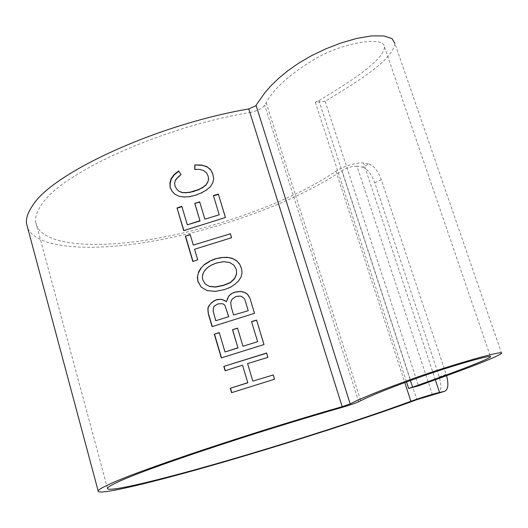 <?xml version="1.0" encoding="UTF-8"?>
<svg xmlns="http://www.w3.org/2000/svg" width="528" height="528" viewBox="0 0 528 528"><rect width="100%" height="100%" fill="white"/><g stroke="black" fill="none" stroke-linecap="round" stroke-linejoin="round"><path stroke-width="0.4" stroke-dasharray="2.64 1.98" d="M27.878 228.644C39.31 250.549 99.396 251.968 164.201 239.059C229.436 225.971 299.383 199.577 341.999 170.643L416.876 399.656M432.425 394.858L357.001 166.214L362.419 167.125L368.927 163.97L363.541 163.033C358.136 161.845 342.434 166.472 335.927 171.184C294.083 199.789 223.667 225.931 159.476 237.897C95.72 249.737 38.867 246.002 35.614 221.694C35.138 216.592 37.224 210.784 41.864 204.277C61.387 173.098 162.261 126.852 249.988 112.504L342.474 407.279M251.559 321.743L257.651 341.873M243.071 346.348L237.527 328.106M225.199 352.037L219.252 332.587M221.549 357.991L264.007 344.692M183.975 230.842L225.456 217.51M213.457 195.815L219.285 215.074M205.009 219.397L199.67 201.821M187.559 225.053L181.83 206.329M202.382 287.806L207.068 290.532M207.299 290.684L215.318 291.397M215.503 291.555L224.803 289.489M224.928 289.667L230.215 287.364M230.314 287.549L234.808 284.42M234.874 284.612L238.63 280.843M238.676 281.048L241.151 276.797M241.177 277.015L242.101 272.349M231.574 392.674L274.547 379.236M252.932 381.19L247.586 363.587M247.691 363.693L267.907 357.37M225.344 370.834L242.656 365.27M212.315 326.74L254.536 313.322M175.171 194.482L179.117 196.251M179.368 196.489L183.836 197.03M184.061 197.274L189.374 196.72M189.572 196.97L195.426 195.215M195.584 195.472L201.267 192.964M201.392 193.241L206.111 190.219M206.21 190.502L210.21 186.879M210.276 187.169L212.705 182.972M212.758 183.275L213.728 178.867M194.878 169.706L199.822 169.369M199.927 169.666L203.584 170.584M203.663 170.887L206.481 172.696M206.554 172.999L208.072 176.154M176.979 189.347L174.979 186.054M175.237 186.292L174.623 182.959M174.88 183.203L175.448 180.101M175.699 180.358L177.956 177.672L177.725 177.415M177.956 177.672L181.302 174.86L181.091 174.59M181.302 174.86L178.814 171.204M194.548 249.256L231.594 237.725M193.552 245.263L190.192 234.544M193.083 261.65L197.69 259.842M197.927 260.02L194.792 249.447M357.001 166.214C352.295 166.102 347.292 167.581 341.999 170.643M501.6 353.357L394.891 43.382C392.462 61.591 352.09 84.698 325.156 101.336L315.315 102.254L318.925 100.63C346.553 83.794 383.229 61.538 384.509 46.985C384.298 35.831 345.134 42.346 317.836 57.314C291.258 72.884 274.039 88.024 266.171 102.729L264.733 105.237C262.165 108.53 257.255 110.953 249.988 112.504M205.319 284.024L202.983 279.932L202.6 276.745L203.306 273.418L205.227 270.362L208.039 267.465L211.886 265.129L216.447 263.248L223.733 261.862L229.687 262.68L233.924 265.353L236.313 269.458M233.713 315.15L231.455 307.606L230.842 302.676L231.403 300.729L232.61 299.02L236.188 296.591L240.121 296.287L241.685 296.703L243.877 298.254L244.834 299.521L248.219 310.715M215.952 320.833L213.431 311.368L213.695 307.487L214.691 306.049L218.084 304.055L222.295 303.818L223.905 304.418L225.113 305.593M362.419 167.125C367.336 168.775 371.455 173.996 374.788 182.78L439.21 376.768C441.923 386.206 441.316 391.875 437.395 393.769M368.927 163.97C373.811 165.653 377.929 170.9 381.275 179.718L446.596 375.692M325.156 101.336L418.473 385.829M315.315 102.254L406.514 381.856M318.925 100.63L410.401 380.444M266.171 102.729L360.71 400.739M335.927 171.184L404.778 382.496M435.336 379.764L363.541 163.033M439.21 376.768L446.167 374.339M374.788 182.78L381.275 179.718M358.677 401.749L264.733 105.237M181.137 196.581L181.645 196.865M107.455 488.123L35.614 221.694M384.509 46.985L490.532 356.869"/><path stroke-width="0.79" d="M446.596 375.692C448.833 384.496 448.127 389.723 444.464 391.367L439.534 392.436C434.65 393.452 418.361 398.482 410.896 401.28C363.343 418.843 289.344 442.636 224.473 461.419C160.09 480.058 105.455 493.284 107.455 488.123C108.088 486.988 111.395 485.034 117.361 482.262C143.187 469.702 253.196 432.729 342.474 407.279C349.945 405.082 355.344 403.24 358.677 401.749L360.71 400.739C372.082 394.97 392.779 386.747 422.803 376.061C453.4 365.343 493.363 353.938 490.532 356.869C485.331 361.073 443.771 375.976 412.599 387.176L408.679 388.489L418.473 385.829C448.919 374.854 494.267 358.822 501.6 353.357C504.926 349.503 451.394 365.033 416.988 377.21C382.998 389.407 360.736 398.31 350.183 403.92L342.17 406.659L248.767 108.94C156.347 124.694 52.298 173.164 32.677 205.484C28.037 212.157 25.964 218.117 26.459 223.364L27.878 228.644M248.767 108.94L255.611 105.884L264.997 92.539L271.313 85.424L279.015 78.005L288.222 70.462L299.013 62.957L311.461 55.711L325.571 48.932L341.088 42.953L356.862 38.386L371.547 35.891L383.75 35.957L391.981 38.544L394.891 43.382M444.464 391.367L416.876 399.656C366.623 418.183 289.291 443.025 221.351 462.706C153.965 482.209 96.162 496.241 98.129 490.822C98.762 489.654 102.076 487.667 108.082 484.856C134.211 471.999 247.896 433.653 342.17 406.659M251.533 321.578L256.588 320.067L264.013 344.54L221.305 357.911L214.302 334.217L219.252 332.587L224.987 351.945L237.917 347.807L232.498 329.683L237.527 328.106L242.959 346.223L257.631 341.728L251.533 321.578M225.456 217.51L183.704 230.644L177.005 207.979L181.83 206.329L187.315 224.842L199.934 220.711L194.753 203.372L199.67 201.821L204.864 219.153L219.226 214.804L213.391 195.532L218.354 194.106L225.456 217.51M198.304 272.415L200.759 268.29L204.442 264.429L209.477 261.261L215.041 258.832L221.252 257.565L227.198 257.288L232.399 258.357L236.537 260.634L239.54 263.908L241.289 267.769L242.101 272.349L241.151 276.797L238.63 280.843L234.808 284.42L230.215 287.364L224.803 289.489L215.318 291.397L207.068 290.532L201.247 287.146L197.855 281.411L197.38 276.929L198.554 272.58L197.38 276.929M273.214 374.847L274.547 379.236L231.574 392.674L230.274 388.278L247.757 382.688L242.524 365.178L225.106 370.768L223.813 366.406L266.587 353.021L267.907 357.37L247.586 363.587L252.833 381.097L273.194 374.972L252.833 381.097M211.055 303.019L216.104 299.812L218.843 299.369L221.707 299.343L226.42 301.633L228.974 295.726L231.515 293.608L234.828 292.149L237.864 291.667L240.695 291.482L243.448 291.984L247.223 293.964L249.902 298.043L254.536 313.322L212.065 326.634L208.441 314.378L207.94 310.748L207.933 307.844L209.2 305.415L211.279 303.151L209.2 305.415M171.105 178.596L174.088 174.577L178.596 170.933L181.091 174.59L177.725 177.415L175.448 180.101L174.623 182.959L174.979 186.054L176.722 189.11L179.058 191.321L182.497 192.535L186.173 192.608L190.265 192.139L199.049 189.374L203.174 187.051L206.138 184.675L207.834 181.837L208.626 178.847L208.006 175.85L206.481 172.696L203.584 170.584L199.822 169.369L194.753 169.415L194.819 164.947L201.623 165.033L206.917 166.657L210.632 169.607L212.771 173.857L213.728 178.867L212.705 182.972L210.21 186.879L206.111 190.219L201.267 192.964L195.426 195.215L189.374 196.72L183.836 197.03L179.117 196.251L174.9 194.245L172.095 191.347L170.128 187.513L169.871 182.879L171.105 178.596L171.369 178.84L170.155 183.117L169.871 182.879M230.327 233.554L231.594 237.725L194.548 249.256L197.69 259.842L192.812 261.479L185.341 236.188L190.192 234.544L193.314 245.078L230.347 233.812L193.314 245.078M263.967 344.553L256.588 320.067M256.588 320.245L251.579 321.737M242.959 346.223L257.631 341.728M237.58 328.264L232.498 329.683M232.643 329.815L237.917 347.807M238.049 347.919L224.987 351.945M219.298 332.752L214.302 334.217M214.553 334.316L221.503 357.845M177.005 207.979L183.896 230.578M225.403 217.523L218.354 194.106M218.387 194.396L213.477 195.815M204.864 219.153L219.226 214.804M199.749 202.099L194.753 203.372M194.924 203.623L199.934 220.711M200.105 220.942L187.315 224.842M181.909 206.613L177.283 208.197M204.442 264.429L200.759 268.29M200.99 268.455L198.554 272.58M197.637 277.081L197.855 281.411M198.125 281.563L201.247 287.146M201.498 287.291L202.382 287.806M242.088 272.422L241.289 267.769M241.296 268L239.54 263.908M239.554 264.139L236.537 260.634M236.564 260.865L232.399 258.357M232.445 258.581L227.198 257.288M227.271 257.512L221.252 257.565M221.357 257.776L215.041 258.832M215.186 259.037L209.477 261.261M209.656 261.452L204.646 264.614M274.494 379.249L273.194 374.972M267.861 357.383L266.587 353.021M266.581 353.166L223.813 366.406M224.057 366.472L225.304 370.702M247.757 382.688L242.524 365.178M247.883 382.767L230.274 388.278M230.512 388.324L231.772 392.608M216.104 299.812L213.616 301.066M213.82 301.204L211.279 303.151M209.438 305.54L207.933 307.844M208.177 307.969L207.94 310.748M208.19 310.867L208.441 314.378M208.699 314.497L212.263 326.568M254.489 313.335L249.902 298.043M249.902 298.241L248.629 295.759M248.642 295.957L247.223 293.964M247.236 294.162L245.401 292.73M245.428 292.928L243.448 291.984M243.474 292.182L240.695 291.482M240.742 291.674L237.864 291.667M237.923 291.859L234.828 292.149M234.907 292.334L231.515 293.608M231.614 293.786L228.974 295.726M229.093 295.898L227.476 298.412M227.601 298.584L226.42 301.633M226.558 301.798L224.294 300.307M224.44 300.465L221.707 299.343M221.866 299.501L218.843 299.369M219.014 299.528L216.295 299.957M178.794 171.224L174.339 174.834L174.088 174.577M174.339 174.834L171.369 178.84M170.155 183.117L170.128 187.513M170.419 187.75L172.095 191.347M172.372 191.578L174.986 194.291M213.715 178.913L212.771 173.857M212.81 174.167L210.632 169.607M210.679 169.924L206.917 166.657M206.976 166.973L201.623 165.033M201.709 165.343L194.819 164.947M194.944 165.244L194.885 169.409M208.626 178.847L208.006 175.85M208.692 179.15L207.834 181.837M207.907 182.134L206.138 184.675M206.23 184.965L203.174 187.051M203.28 187.334L199.049 189.374M199.188 189.651L194.192 191.103M194.357 191.367L190.265 192.139M190.45 192.397L186.173 192.608M186.384 192.859L182.497 192.535M182.728 192.779L179.058 191.321M179.302 191.565L176.722 189.11M231.541 237.739L230.347 233.812M190.265 234.802L185.341 236.188M185.612 236.379L193.01 261.413M209.22 286.275L215.417 286.928L223.529 285.239L230.195 282.513L234.485 278.566L236.557 273.986L236.273 269.24L236.603 274.197L234.544 278.771L230.287 282.704L223.661 285.417L215.596 287.093L209.431 286.433L205.095 283.866L209.431 286.433M248.219 310.715L233.6 314.992L248.219 310.715M228.578 316.569L224.961 305.435L228.723 316.714L215.728 320.714L228.723 316.714M236.273 269.24L233.878 265.135L229.621 262.462L223.634 261.65L216.302 263.043L211.721 264.937L207.847 267.28L205.016 270.191L203.082 273.253L202.369 276.58L202.745 279.774L205.095 283.866M248.193 310.537L244.801 299.33L243.837 298.063L241.633 296.512L240.062 296.096L236.115 296.413L232.511 298.848L231.29 300.557L230.723 302.511L231.337 307.441L233.6 314.992M224.961 305.435L223.747 304.26L222.13 303.659L217.899 303.91L214.48 305.91L213.484 307.349L213.206 311.236L215.728 320.714M406.514 381.856L408.679 388.489M410.401 380.444L412.599 387.176M256.054 105.323L350.183 403.92M404.778 382.496L410.896 401.28M439.534 392.436L435.336 379.764M98.129 490.822L26.459 223.364M216.909 299.68L217.318 299.792"/></g></svg>
